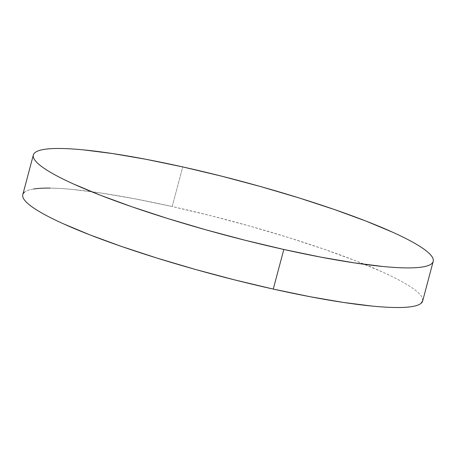 <?xml version="1.0" encoding="UTF-8"?>
<svg xmlns="http://www.w3.org/2000/svg" width="456" height="456" viewBox="0 0 456 456"><rect width="100%" height="100%" fill="white"/><g stroke="black" fill="none" stroke-linecap="round" stroke-linejoin="round"><path stroke-width="0.34" stroke-dasharray="2.28 1.71" d="M422.661 301.006A206.887 28.078 14.9 0 0 172.191 206.534L182.736 166.919L172.191 206.534A206.887 28.078 14.9 0 0 22.8 194.609M422.695 300.875L422.438 298.19C421.663 296.081 419.617 293.675 416.299 290.962C412.982 288.255 408.456 285.291 402.722 282.082C396.988 278.873 390.159 275.47 382.225 271.884L355.6 260.758L323.868 249.136L288.255 237.462L250.116 226.187L210.928 215.745L172.191 206.534L135.398 198.907L101.962 193.162L73.165 189.514C64.444 188.664 56.761 188.191 50.12 188.106M33.704 188.995C29.401 189.673 26.351 190.722 24.556 192.141"/><path stroke-width="0.68" d="M33.339 154.994L22.8 194.609A206.887 28.078 14.9 0 0 273.264 289.081A206.887 28.078 14.9 0 0 422.661 301.006L433.2 261.391A206.887 28.078 -165.1 0 1 283.809 249.466L273.264 289.081L283.809 249.466A206.887 28.078 -165.1 0 1 33.339 154.994A206.887 28.078 -165.1 0 1 182.736 166.919A206.887 28.078 -165.1 0 1 433.2 261.391M182.736 166.919L145.943 159.292L112.507 153.541L83.71 149.899C74.984 149.044 67.3 148.576 60.659 148.491C54.019 148.399 48.547 148.696 44.243 149.38C39.94 150.058 36.89 151.107 35.095 152.526C33.294 153.946 32.786 155.707 33.562 157.81C34.337 159.919 36.383 162.325 39.7 165.038C43.018 167.745 47.544 170.709 53.278 173.918C59.012 177.127 65.841 180.53 73.775 184.116L100.4 195.242L132.132 206.864L167.745 218.538L205.884 229.813L245.071 240.255L283.809 249.466L320.602 257.093L354.038 262.838L382.835 266.486C391.556 267.336 399.239 267.809 405.88 267.894C412.52 267.98 417.992 267.683 422.296 267.005C426.599 266.327 429.649 265.278 431.444 263.859C433.246 262.439 433.759 260.678 432.983 258.569C432.208 256.466 430.162 254.06 426.844 251.347C423.521 248.64 418.996 245.676 413.261 242.467C407.527 239.257 400.699 235.855 392.77 232.269L366.145 221.143L334.413 209.521L298.794 197.847L260.655 186.572L221.468 176.13L182.736 166.919M24.556 192.141C22.754 193.561 22.241 195.322 23.017 197.431C23.792 199.534 25.838 201.94 29.155 204.653C32.479 207.36 37.004 210.324 42.739 213.533C48.473 216.742 55.301 220.145 63.23 223.731L89.855 234.857L121.587 246.479L157.206 258.153L195.345 269.428L234.532 279.87L273.264 289.081L310.057 296.708L343.493 302.459L372.29 306.101C381.017 306.956 388.7 307.424 395.341 307.509C401.981 307.6 407.453 307.304 411.757 306.62C416.06 305.942 419.11 304.893 420.905 303.474L422.695 300.875M50.12 188.106C43.48 188.02 38.008 188.317 33.704 188.995"/></g></svg>
